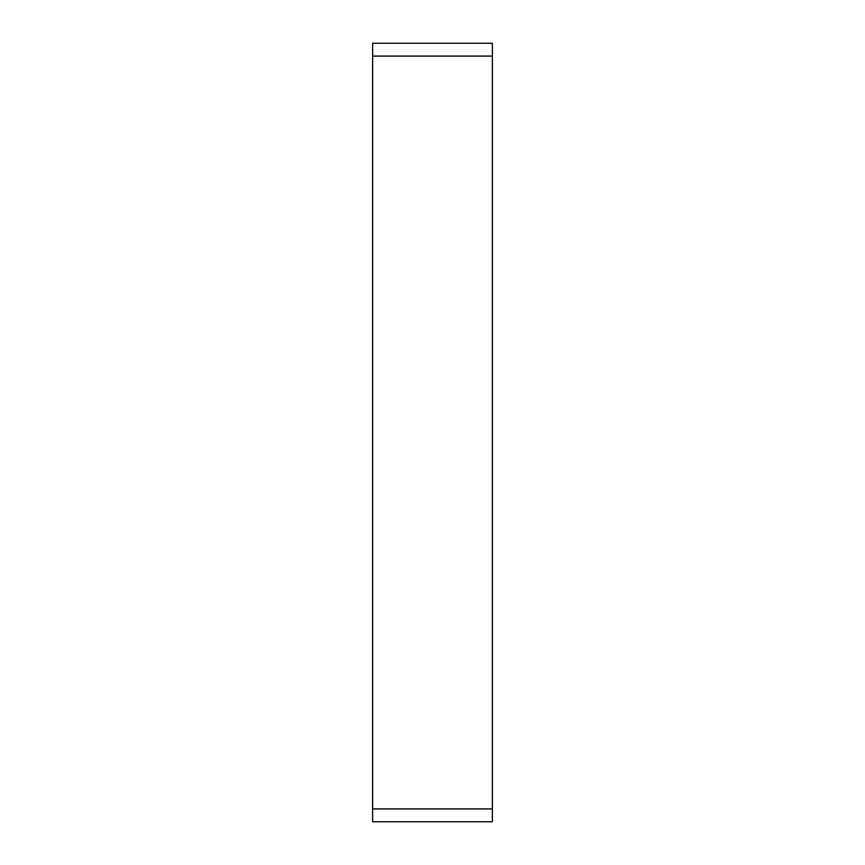 <?xml version="1.0" encoding="UTF-8"?>
<svg xmlns="http://www.w3.org/2000/svg" width="865" height="865" viewBox="0 0 865 865"><rect width="100%" height="100%" fill="white"/><g stroke="black" fill="none" stroke-linecap="round" stroke-linejoin="round"><path stroke-width="1.3" d="M492.38 56.084L372.62 56.084L372.62 43.25L492.38 43.25L492.38 821.75L372.62 821.75L372.62 808.916L492.38 808.916M372.62 56.084L372.62 808.916"/></g></svg>
